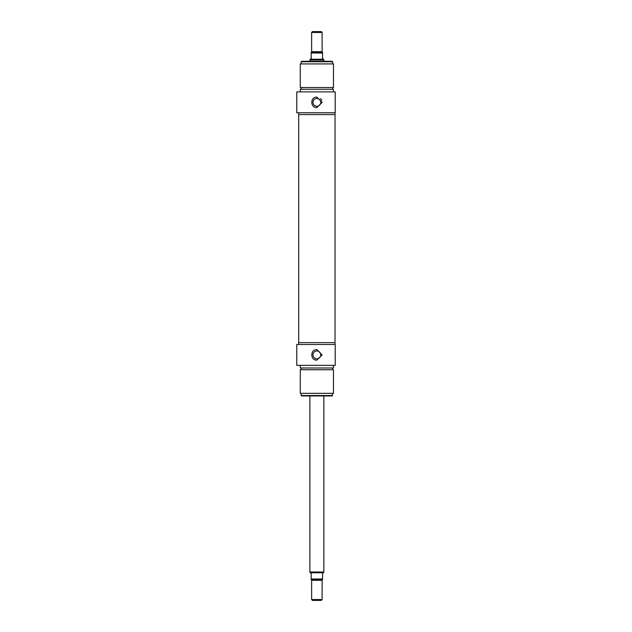 <?xml version="1.0" encoding="UTF-8"?>
<svg xmlns="http://www.w3.org/2000/svg" width="632" height="632" viewBox="0 0 632 632"><rect width="100%" height="100%" fill="white"/><g stroke="black" fill="none" stroke-linecap="round" stroke-linejoin="round"><path stroke-width="0.95" d="M335.047 112.773L335.047 114.605L298.699 114.605L298.699 342.647L335.047 342.647L298.699 342.647L298.699 344.487M311.631 32.477L322.115 32.477L321.246 31.6L312.508 31.6L311.631 32.477L311.631 51.698L311.197 52.456M322.549 52.456L322.115 51.698L322.115 32.477M322.549 52.567L311.197 52.567L311.197 58.247L310.32 59.242L323.426 59.242L322.549 58.247L322.549 52.567M309.885 61.304L309.885 59.993L323.861 59.993L323.861 61.304M323.426 59.242L323.861 59.993M322.115 599.523L311.631 599.523L312.508 600.4L321.246 600.4L322.115 599.523L322.115 580.302L322.549 579.544M311.197 579.433L322.549 579.433L322.549 573.753L323.426 572.758L310.32 572.758L311.197 573.753L311.197 579.433M323.861 395.948L323.861 572.007L309.885 572.007L309.885 395.948M323.426 572.758L323.861 572.007M335.221 91.885L296.779 91.885L296.779 112.773L335.221 112.773L335.221 91.885M300.271 91.885L300.271 89.27L333.475 89.27L333.475 91.885M332.598 87.516L332.598 89.27M333.475 87.516L300.271 87.516L300.271 63.927L333.475 63.927L333.475 87.516M335.047 344.487L335.047 114.605L298.699 114.605L298.699 112.773M316.877 107.614C310.115 107.938 310.115 96.807 316.877 97.131L322.115 102.376L316.877 107.614M332.598 61.746L332.163 61.304L301.583 61.304L301.148 61.746L332.598 61.746L332.598 63.927M320.772 102.376A3.895 3.895 0 0 0 316.877 98.474A3.895 3.895 0 0 0 312.974 102.376A3.895 3.895 0 0 0 316.877 106.271A3.895 3.895 0 0 0 320.772 102.376M321.712 100.362A5.246 5.246 0 0 0 320.582 98.663M296.779 365.367L335.221 365.367L335.221 344.487L296.779 344.487L296.779 365.367M300.271 365.367L300.271 367.99L333.475 367.99L333.475 365.367M332.598 369.736L332.598 367.99M300.271 369.736L333.475 369.736L333.475 393.325L300.271 393.325L300.271 369.736M316.877 360.122C310.115 360.445 310.115 349.314 316.877 349.638L322.115 354.884L316.877 360.122M332.598 395.514L301.148 395.514L301.583 395.948L332.163 395.948L332.598 393.325M312.974 354.884A3.895 3.895 0 0 1 316.877 350.989A3.895 3.895 0 0 1 320.772 354.884A3.895 3.895 0 0 1 316.877 358.779A3.895 3.895 0 0 1 312.974 354.884M314.862 359.727A5.246 5.246 0 0 1 313.164 358.589M322.115 51.698L311.631 51.698M311.197 53.009L322.549 53.009M311.631 599.523L311.631 580.302L322.115 580.302M322.549 578.991L311.197 578.991M310.32 59.242L309.885 59.993M311.631 580.302L311.197 579.544M310.32 572.758L309.885 572.007M301.148 87.516L301.148 89.27M301.148 61.746L301.148 63.927M301.148 369.736L301.148 367.99M301.148 395.514L301.148 393.325"/></g></svg>
